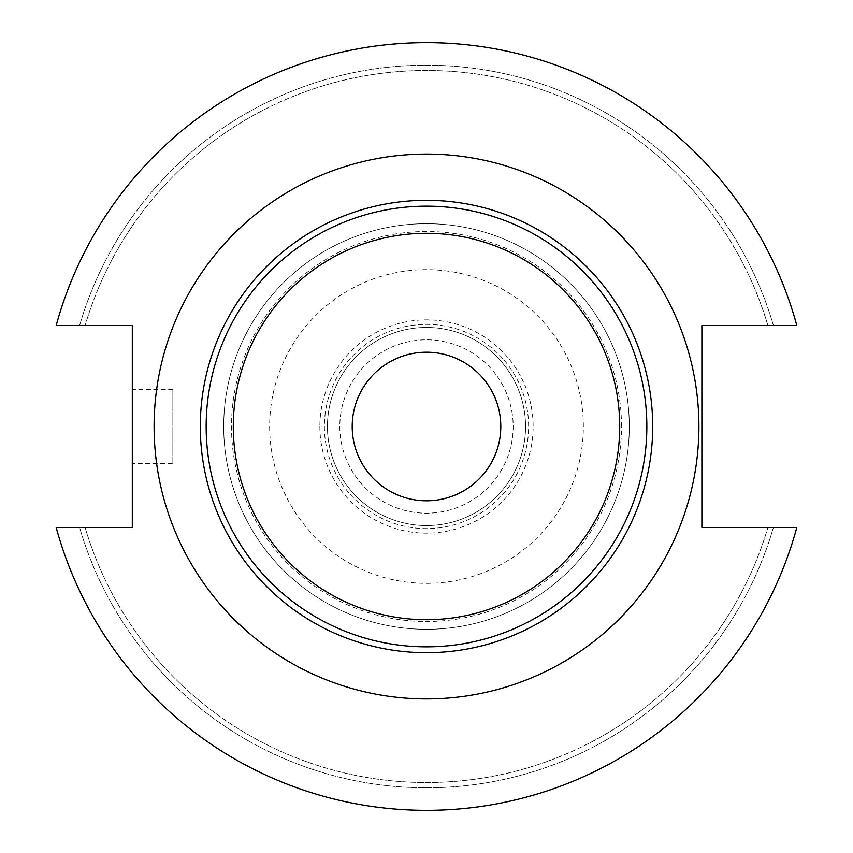 <?xml version="1.0" encoding="UTF-8"?>
<svg xmlns="http://www.w3.org/2000/svg" width="853" height="853" viewBox="0 0 853 853"><rect width="100%" height="100%" fill="white"/><g stroke="black" fill="none" stroke-linecap="round" stroke-linejoin="round"><path stroke-width="0.64" stroke-dasharray="4.26 3.2" d="M223.699 426.5A202.801 202.801 0 0 0 426.5 629.301A202.801 202.801 0 0 0 629.301 426.5A202.801 202.801 0 0 0 426.5 223.699A202.801 202.801 0 0 0 223.699 426.5A202.801 202.801 0 0 0 426.5 629.301A202.801 202.801 0 0 0 629.301 426.5A202.801 202.801 0 0 0 426.5 223.699A202.801 202.801 0 0 0 223.699 426.5A202.801 202.801 0 0 0 426.5 629.301A202.801 202.801 0 0 0 629.301 426.5A202.801 202.801 0 0 0 426.5 223.699A202.801 202.801 0 0 0 223.699 426.5A202.801 202.801 0 0 0 426.5 629.301A202.801 202.801 0 0 0 629.301 426.5A202.801 202.801 0 0 0 426.5 223.699A202.801 202.801 0 0 0 223.699 426.5A202.801 202.801 0 0 1 426.5 223.699A202.801 202.801 0 0 1 629.301 426.5M500.796 426.5A74.296 74.296 0 0 1 426.5 500.796A74.296 74.296 0 0 1 352.204 426.5A74.296 74.296 0 0 1 426.5 352.204A74.296 74.296 0 0 1 500.796 426.5M172.86 463.648L172.86 389.352L172.86 463.648L132.3 463.648L132.3 389.352L132.3 463.648M172.86 389.352L132.3 389.352M698.906 426.5A272.406 272.406 0 0 0 426.5 154.094A272.406 272.406 0 0 0 154.094 426.5A272.406 272.406 0 0 0 426.5 698.906A272.406 272.406 0 0 0 698.906 426.5A272.406 272.406 0 0 0 426.5 154.094A272.406 272.406 0 0 0 154.094 426.5A272.406 272.406 0 0 0 426.5 698.906A272.406 272.406 0 0 0 698.906 426.5A272.406 272.406 0 0 0 426.5 154.094A272.406 272.406 0 0 0 154.094 426.5A272.406 272.406 0 0 0 426.5 698.906A272.406 272.406 0 0 0 698.906 426.5M621.496 426.5A194.996 194.996 0 0 0 426.5 231.504A194.996 194.996 0 0 0 231.504 426.5A194.996 194.996 0 0 0 426.5 621.496A194.996 194.996 0 0 0 621.496 426.5M646.841 426.5A220.341 220.341 0 0 0 426.5 206.159A220.341 220.341 0 0 0 206.159 426.5A220.341 220.341 0 0 0 426.5 646.841A220.341 220.341 0 0 0 646.841 426.5M339.825 426.5A86.675 86.675 0 0 0 426.5 513.175A86.675 86.675 0 0 0 513.175 426.5A86.675 86.675 0 0 0 426.5 339.825A86.675 86.675 0 0 0 339.825 426.5A86.675 86.675 0 0 0 426.5 513.175A86.675 86.675 0 0 0 513.175 426.5A86.675 86.675 0 0 0 426.5 339.825A86.675 86.675 0 0 0 339.825 426.5M327.445 426.5A99.055 99.055 0 0 0 426.5 525.555A99.055 99.055 0 0 0 525.555 426.5A99.055 99.055 0 0 0 426.5 327.445A99.055 99.055 0 0 0 327.445 426.5A99.055 99.055 0 0 0 426.5 525.555A99.055 99.055 0 0 0 525.555 426.5A99.055 99.055 0 0 0 426.5 327.445A99.055 99.055 0 0 0 327.445 426.5M324.375 426.5A102.125 102.125 0 0 0 426.5 528.625A102.125 102.125 0 0 0 528.625 426.5A102.125 102.125 0 0 0 426.5 324.375A102.125 102.125 0 0 0 324.375 426.5A102.125 102.125 0 0 0 426.5 528.625A102.125 102.125 0 0 0 528.625 426.5A102.125 102.125 0 0 0 426.5 324.375A102.125 102.125 0 0 0 324.375 426.5M319.864 426.5A106.636 106.636 0 0 0 426.5 533.136A106.636 106.636 0 0 0 533.136 426.5A106.636 106.636 0 0 0 426.5 319.864A106.636 106.636 0 0 0 319.864 426.5M583.345 426.5A156.845 156.845 0 0 0 426.5 269.655A156.845 156.845 0 0 0 269.655 426.5A156.845 156.845 0 0 0 426.5 583.345A156.845 156.845 0 0 0 583.345 426.5M56.191 527.538A383.85 383.85 0 0 0 796.809 527.538L701.88 527.538L701.88 325.462L796.809 325.462A383.85 383.85 0 0 0 56.191 325.462L132.3 325.462L132.3 527.538L56.191 527.538A383.85 383.85 0 0 0 796.809 527.538A383.85 383.85 0 0 1 56.191 527.538L79.606 527.538A361.309 361.309 0 0 0 773.394 527.538A361.309 361.309 0 0 1 79.606 527.538L56.191 527.538M773.394 325.462L796.809 325.462L773.394 325.462A361.309 361.309 0 0 0 79.606 325.462A361.309 361.309 0 0 1 773.394 325.462L767.881 325.462L773.394 325.462M85.119 527.538A356.021 356.021 0 0 0 767.881 527.538A356.021 356.021 0 0 1 85.119 527.538L79.606 527.538L85.119 527.538M767.881 325.462A356.021 356.021 0 0 0 85.119 325.462A356.021 356.021 0 0 1 767.881 325.462M796.809 325.462A383.85 383.85 0 0 0 56.191 325.462A383.85 383.85 0 0 1 796.809 325.462"/><path stroke-width="1.28" d="M500.796 426.5A74.296 74.296 0 0 1 426.5 500.796A74.296 74.296 0 0 1 352.204 426.5A74.296 74.296 0 0 1 426.5 352.204A74.296 74.296 0 0 1 500.796 426.5M698.906 426.5A272.406 272.406 0 0 0 426.5 154.094A272.406 272.406 0 0 0 154.094 426.5A272.406 272.406 0 0 0 426.5 698.906A272.406 272.406 0 0 0 698.906 426.5M646.841 426.5A220.341 220.341 0 0 0 426.5 206.159A220.341 220.341 0 0 0 206.159 426.5A220.341 220.341 0 0 0 426.5 646.841A220.341 220.341 0 0 0 646.841 426.5M619.705 426.5A193.204 193.204 0 0 0 426.5 233.296A193.204 193.204 0 0 0 233.296 426.5A193.204 193.204 0 0 0 426.5 619.705A193.204 193.204 0 0 0 619.705 426.5M56.191 527.538A383.85 383.85 0 0 0 796.809 527.538L701.88 527.538L701.88 325.462L796.809 325.462A383.85 383.85 0 0 0 56.191 325.462L132.3 325.462L132.3 527.538L56.191 527.538M652.694 426.5A226.194 226.194 0 0 1 426.5 652.694A226.194 226.194 0 0 1 200.306 426.5A226.194 226.194 0 0 1 426.5 200.306A226.194 226.194 0 0 1 652.694 426.5"/></g></svg>
